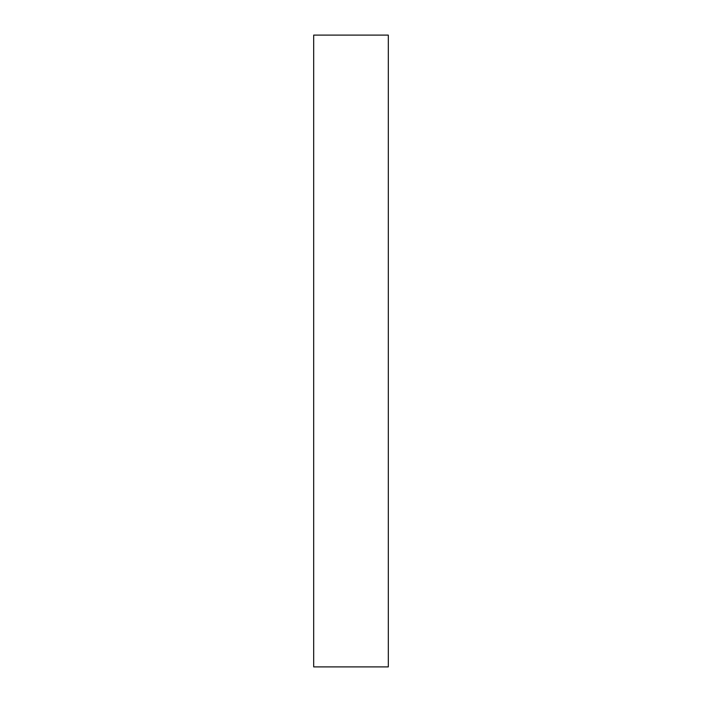 <?xml version="1.0" encoding="UTF-8"?>
<svg xmlns="http://www.w3.org/2000/svg" width="702" height="702" viewBox="0 0 702 702"><rect width="100%" height="100%" fill="white"/><g stroke="black" fill="none" stroke-linecap="round" stroke-linejoin="round"><path stroke-width="0.53" stroke-dasharray="3.51 2.63" d="M388.311 666.9L313.689 666.9L388.311 666.9L388.311 35.1L313.689 35.1L313.689 666.9L313.689 35.1L388.311 35.1L388.311 666.9"/><path stroke-width="1.05" d="M313.689 35.1L388.311 35.1L388.311 666.9L313.689 666.9L313.689 35.1L313.689 666.9L388.311 666.9L388.311 35.1L313.689 35.1"/></g></svg>
